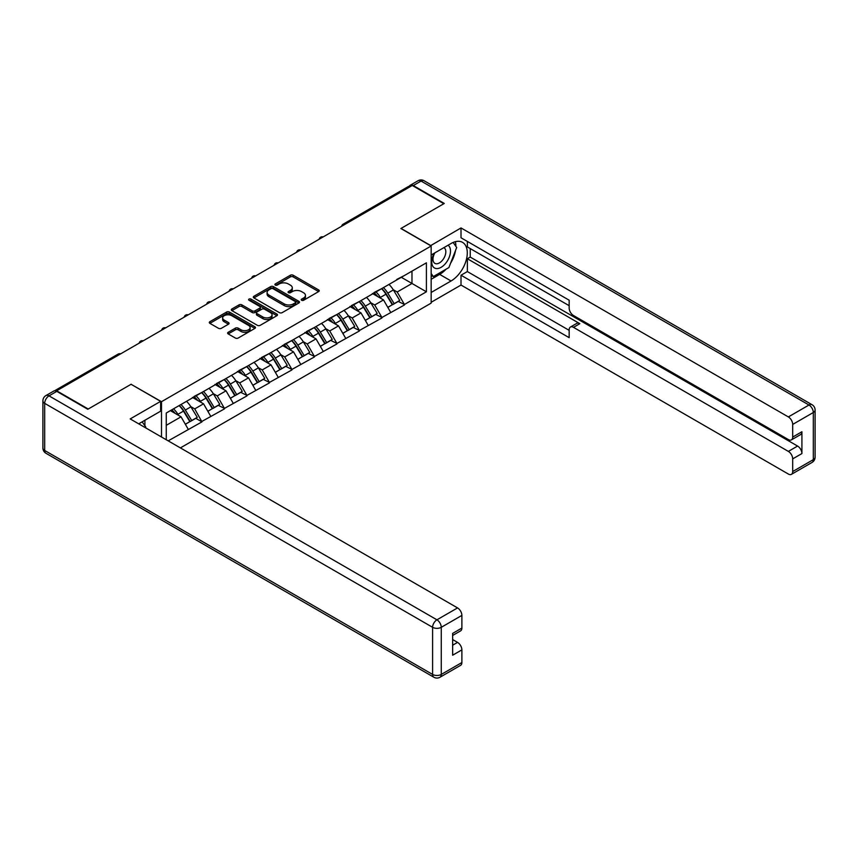 <?xml version="1.0" encoding="UTF-8"?>
<svg xmlns="http://www.w3.org/2000/svg" width="858" height="858" viewBox="0 0 858 858"><rect width="100%" height="100%" fill="white"/><g stroke="black" fill="none" stroke-linecap="round" stroke-linejoin="round"><path stroke-width="1.29" d="M301.63 300.268A1.405 0.804 0 0 0 303.614 300.268L318.661 291.581A2.006 1.158 0 0 0 319.24 290.765A2.006 1.158 0 0 0 318.661 289.95L293.179 275.236A2.006 1.158 0 0 0 290.347 275.236L275.311 283.923A1.405 0.804 0 0 0 274.892 284.491A1.405 0.804 0 0 0 275.311 285.071A1.405 0.804 0 0 0 277.284 285.071L279.236 283.944A6.403 3.7 0 0 1 288.299 283.944L290.422 285.167A6.403 3.7 0 0 1 292.288 287.784A6.403 3.7 0 0 1 290.422 290.401L288.47 291.527A1.405 0.804 0 0 0 288.063 292.095A1.405 0.804 0 0 0 288.47 292.664A1.405 0.804 0 0 0 290.454 292.664L292.396 291.548A6.403 3.7 0 0 1 301.458 291.548L303.582 292.771A6.403 3.7 0 0 1 305.459 295.388A6.403 3.7 0 0 1 303.582 298.005L301.63 299.12A1.405 0.804 0 0 0 301.222 299.699A1.405 0.804 0 0 0 301.63 300.268L301.63 299.12M228.207 332.282A2.006 1.158 0 0 0 227.617 333.097A2.006 1.158 0 0 0 228.207 333.912L235.36 338.041A2.006 1.158 0 0 0 238.192 338.041L254.89 328.399A2.006 1.158 0 0 0 255.48 327.584A2.006 1.158 0 0 0 254.89 326.769L229.408 312.055A2.006 1.158 0 0 0 226.576 312.055L209.878 321.696A2.006 1.158 0 0 0 209.288 322.511A2.006 1.158 0 0 0 209.878 323.337L218.511 328.314A2.006 1.158 0 0 0 221.343 328.314L228.485 324.195A2.006 1.158 0 0 0 229.075 323.369A2.006 1.158 0 0 0 228.485 322.554L224.206 320.088A5.352 3.089 0 0 1 222.64 317.9A5.352 3.089 0 0 1 225.944 315.047A5.352 3.089 0 0 1 231.778 315.712L248.552 325.397A5.352 3.089 0 0 1 250.118 327.584A5.352 3.089 0 0 1 246.814 330.437A5.352 3.089 0 0 1 240.98 329.772L238.192 328.153A2.006 1.158 0 0 0 235.36 328.153L228.207 332.282L228.207 333.912L235.36 329.815L235.36 328.153M131.22 384.212L88.245 409.019L56.66 390.787L412.269 185.478L443.854 203.711L400.879 228.518L431.166 245.999L161.497 401.694L131.22 384.373M279.376 312.623A2.006 1.158 0 0 0 282.207 312.623L298.906 302.981A2.006 1.158 0 0 0 299.496 302.166A2.006 1.158 0 0 0 298.906 301.351L273.434 286.636A2.006 1.158 0 0 0 270.602 286.636L253.893 296.289A2.006 1.158 0 0 0 253.314 297.104A2.006 1.158 0 0 0 253.893 297.919L279.376 312.623M249.571 300.568A1.405 0.804 0 0 1 250.997 300.772L250.997 299.099L276.898 314.06A2.006 1.158 0 0 1 277.488 314.875A2.006 1.158 0 0 1 276.898 315.69L260.199 325.332A2.006 1.158 0 0 1 257.368 325.332L231.885 310.628L231.885 308.987A2.006 1.158 0 0 0 231.306 309.813A2.006 1.158 0 0 0 231.885 310.628M231.885 308.987L239.039 304.869A2.006 1.158 0 0 1 241.87 304.869L252.198 310.832A2.006 1.158 0 0 0 255.03 310.832L259.77 308.097A2.006 1.158 0 0 0 260.36 307.271A2.006 1.158 0 0 0 259.77 306.456L249.013 300.246A1.405 0.804 0 0 1 248.606 299.678A1.405 0.804 0 0 1 249.474 298.927A1.405 0.804 0 0 1 250.997 299.099M161.497 436.99L161.497 401.694M180.394 447.897L431.166 303.121L431.166 245.999M179.193 405.544A13.664 7.894 -120 0 1 183.869 411.014L190.24 421.535L195.785 418.329L201.952 421.879L194.734 408.891L190.744 406.585M201.952 421.879L168.2 440.862M166.259 439.736L166.259 413.02L426.405 262.816L426.405 291.795L404.418 304.493L397.2 291.999L393.211 289.693M381.66 288.653A13.664 7.894 -120 0 1 386.336 294.122L392.707 304.644L398.251 301.437L404.418 304.493M404.418 304.987L381.917 317.481L374.71 304.987L370.71 302.681M359.159 301.641A13.664 7.894 -120 0 1 363.835 307.11L370.206 317.632L375.761 314.425L381.917 317.481M381.917 317.975L359.416 330.469L352.209 317.975L348.219 315.669M336.668 314.629A13.664 7.894 -120 0 1 341.345 320.098L347.704 330.62L353.26 327.413L359.416 330.469M359.416 330.963L336.926 343.457L329.719 330.963L325.718 328.657M314.167 327.617A13.664 7.894 -120 0 1 318.844 333.086L325.214 343.608L330.77 340.401L336.926 343.457M336.926 343.951L314.425 356.445L307.218 343.951L303.228 341.645M291.666 340.605A13.664 7.894 -120 0 1 296.353 346.074L302.713 356.596L308.269 353.389L314.425 356.445M314.425 356.939L291.935 369.433L284.727 356.939L280.727 354.633M269.176 353.593A13.664 7.894 -120 0 1 273.852 359.062L280.223 369.584L285.768 366.377L291.935 369.433M291.935 369.927L269.433 382.421L262.226 369.927L258.237 367.621M246.675 366.581A13.664 7.894 -120 0 1 251.362 372.05L257.722 382.571L263.277 379.365L269.433 382.421M269.433 382.915L246.943 395.409L239.725 382.915L235.736 380.609M224.185 379.568A13.664 7.894 -120 0 1 228.861 385.038L235.231 395.559L240.776 392.353L246.943 395.409M246.943 395.903L224.442 408.397L217.235 395.903L213.234 393.597M201.684 392.556A13.664 7.894 -120 0 1 206.36 398.026L212.73 408.547L218.286 405.341L224.442 408.397M224.442 408.891L201.952 421.385M194.305 396.321L201.952 392.406M194.734 408.891L203.539 403.818L192.428 397.404M210.746 416.302L203.539 403.818M216.806 383.333L224.442 379.418M217.235 395.903L226.029 390.83L214.929 384.416M233.237 403.314L226.029 390.83M239.296 370.345L246.943 366.43M239.725 382.915L248.53 377.842L237.419 371.428M255.738 390.326L248.53 377.842M261.797 357.357L269.433 353.442M262.226 369.927L271.021 364.854L259.92 358.44M278.228 377.338L271.021 364.854M284.288 344.369L291.935 340.454M284.727 356.939L293.522 351.866L282.411 345.452M300.729 364.35L293.522 351.866M306.789 331.381L314.425 327.466M307.218 343.951L316.012 338.878L304.912 332.464M323.23 351.362L316.012 338.878M329.279 318.393L336.926 314.478M329.719 330.963L338.513 325.89L327.402 319.476M345.72 338.374L338.513 325.89M351.78 305.405L359.416 301.49M352.209 317.975L361.004 312.902L349.903 306.488M368.221 325.386L361.004 312.902M374.27 292.417L381.917 288.502M374.71 304.987L383.505 299.914L372.404 293.5M390.712 312.398L383.505 299.914M410.113 186.722L344.787 224.442M343.865 224.968A3.057 1.77 120 0 1 344.637 224.356A3.057 1.77 60 0 0 343.114 224.206L408.44 186.486A3.057 1.77 60 0 1 409.963 186.636M396.771 279.429L404.418 275.515M397.2 291.999L411.979 283.472L411.979 271.149L426.405 262.816M401.308 277.306L426.405 291.795M166.259 425.332L181.038 416.806L170.367 410.639M188.245 429.29L181.038 416.806M386.014 294.369L386.733 294.777M363.524 307.357L364.232 307.765M341.023 320.345L341.741 320.753M318.533 333.333L319.24 333.741M296.031 346.321L296.75 346.729M273.541 359.309L274.249 359.716M251.04 372.297L251.759 372.704M228.539 385.285L229.258 385.692M206.049 398.273L206.767 398.68M183.548 411.261L184.266 411.668M302.198 300.461L303.582 299.667A6.403 3.7 0 0 0 305.459 297.05L305.459 295.388M292.288 287.784L292.288 289.446A6.403 3.7 0 0 1 290.422 292.063L289.028 292.868M318.629 291.602L293.179 276.909A2.006 1.158 0 0 0 290.347 276.909L275.868 285.264M298.906 301.351L298.906 302.981L273.434 288.309A2.006 1.158 0 0 0 270.602 288.309L253.925 297.93L253.893 296.289M295.366 302.735A1.405 0.804 0 0 0 295.785 302.166A1.405 0.804 0 0 0 295.366 301.598L273.005 288.685A1.405 0.804 0 0 0 271.021 288.685L268.972 289.865A6.403 3.7 0 0 0 267.095 292.481A6.403 3.7 0 0 0 268.972 295.098L284.255 303.925A6.403 3.7 0 0 0 293.318 303.925L295.366 302.735L295.366 304.408A1.405 0.804 0 0 0 295.785 303.829L295.785 302.166M267.095 292.481L267.095 294.144A6.403 3.7 0 0 0 268.972 296.761L268.972 295.098M295.366 304.408L293.318 305.587A6.403 3.7 0 0 1 284.255 305.587L268.972 296.761M231.917 310.639L239.039 306.531L239.039 304.869M260.36 307.271L260.36 308.944A2.006 1.158 0 0 1 259.77 309.759L255.03 312.494A2.006 1.158 0 0 1 252.198 312.494L241.87 306.531A2.006 1.158 0 0 0 239.039 306.531M250.997 300.772L276.877 315.712M262.923 317.02A5.352 3.089 0 0 0 268.758 317.696A5.352 3.089 0 0 0 272.061 314.832A5.352 3.089 0 0 0 270.495 312.644L264.586 309.234A2.006 1.158 0 0 0 261.754 309.234L257.014 311.98A2.006 1.158 0 0 0 256.424 312.795A2.006 1.158 0 0 0 257.014 313.61L262.923 317.02L262.923 318.683A5.352 3.089 0 0 0 268.758 319.358A5.352 3.089 0 0 0 272.061 316.495L272.061 314.832M256.424 312.795L256.424 314.457A2.006 1.158 0 0 0 257.014 315.272L257.014 313.61M262.923 318.683L257.014 315.272M250.118 327.584L250.118 329.247A5.352 3.089 0 0 1 246.814 332.1A5.352 3.089 0 0 1 240.98 331.435L238.192 329.815A2.006 1.158 0 0 0 235.36 329.815M222.64 317.9L222.64 319.562A5.352 3.089 0 0 0 224.206 321.75L224.206 320.088M228.464 324.206L224.206 321.75M254.89 326.769L254.89 328.399L229.408 313.717A2.006 1.158 0 0 0 226.576 313.717L209.899 323.348L209.878 321.696M388.974 284.427A16.72 9.652 60 0 1 393.361 289.94L387.805 293.146A16.72 9.652 -120 0 0 383.419 287.634M387.805 293.146L394.176 303.657L399.731 300.45L393.361 289.94M392.707 304.644L394.176 303.657M398.251 301.437L399.731 300.45M373.863 292.653A13.664 7.894 60 0 1 377.627 296.525M375.997 291.924A16.72 9.652 60 0 1 380.384 297.436L381.006 298.466M387.848 307.443L392.299 304.74L385.928 294.23A16.72 9.652 -120 0 0 381.553 288.717M392.299 304.74L387.795 307.346M366.484 297.415A16.72 9.652 60 0 1 370.86 302.928L365.315 306.134A16.72 9.652 -120 0 0 360.928 300.622M365.315 306.134L371.675 316.645L377.23 313.438L370.86 302.928M370.206 317.632L371.675 316.645M375.761 314.425L377.23 313.438M351.362 305.641A13.664 7.894 60 0 1 355.137 309.513M353.496 304.912A16.72 9.652 60 0 1 357.883 310.424L358.515 311.454M365.358 320.431L369.809 317.728L363.438 307.218A16.72 9.652 -120 0 0 359.052 301.705M369.809 317.728L365.294 320.334M343.983 310.403A16.72 9.652 60 0 1 348.369 315.916L342.814 319.122A16.72 9.652 -120 0 0 338.427 313.61M342.814 319.122L349.185 329.633L354.729 326.426L348.369 315.916M347.704 330.62L349.185 329.633M353.26 327.413L354.729 326.426M328.871 318.629A13.664 7.894 60 0 1 332.636 322.501M331.006 317.9A16.72 9.652 60 0 1 335.392 323.412L336.014 324.442M342.857 333.419L347.308 330.716L340.937 320.206A16.72 9.652 -120 0 0 336.561 314.693M347.308 330.716L342.803 333.322M321.493 323.391A16.72 9.652 60 0 1 325.868 328.904L320.313 332.11A16.72 9.652 -120 0 0 315.937 326.598M320.313 332.11L326.684 342.621L332.239 339.414L325.868 328.904M325.214 343.608L326.684 342.621M330.77 340.401L332.239 339.414M306.37 331.617A13.664 7.894 60 0 1 310.146 335.489M308.505 330.888A16.72 9.652 60 0 1 312.891 336.4L313.524 337.43M320.366 346.407L324.807 343.704L318.447 333.194A16.72 9.652 -120 0 0 314.06 327.681M324.807 343.704L320.302 346.31M298.992 336.379A16.72 9.652 60 0 1 303.378 341.892L297.823 345.098A16.72 9.652 -120 0 0 293.436 339.586M297.823 345.098L304.193 355.609L309.738 352.402L303.378 341.892M302.713 356.596L304.193 355.609M308.269 353.389L309.738 352.402M283.88 344.605A13.664 7.894 60 0 1 287.644 348.477M286.014 343.876A16.72 9.652 60 0 1 290.39 349.388L291.023 350.418M297.865 359.395L302.316 356.692L295.946 346.182A16.72 9.652 -120 0 0 291.57 340.669M302.316 356.692L297.812 359.298M276.49 349.367A16.72 9.652 60 0 1 280.877 354.88L275.321 358.086A16.72 9.652 -120 0 0 270.946 352.574M275.321 358.086L281.692 368.597L287.248 365.39L280.877 354.88M280.223 369.584L281.692 368.597M285.768 366.377L287.248 365.39M261.379 357.593A13.664 7.894 60 0 1 265.154 361.465M263.513 356.864A16.72 9.652 60 0 1 267.9 362.376L268.522 363.406M275.364 372.383L279.815 369.68L273.455 359.17A16.72 9.652 -120 0 0 269.069 353.657M279.815 369.68L275.311 372.286M434.148 253.271A13.256 7.658 120 0 0 436.422 268.575A13.256 7.658 120 0 0 448.402 259.095A13.256 7.658 120 0 0 448.08 245.227M434.899 252.842A9.073 5.245 120 0 0 434.867 263.363A9.073 5.245 120 0 0 436.196 263.781A9.073 5.245 120 0 0 444.498 257.078A9.073 5.245 120 0 0 443.94 247.651A9.073 5.245 120 0 0 443.918 247.63M453.142 242.46L456.681 247.501L448.895 267.567L433.333 276.555L431.166 273.477M431.166 275.311L433.333 276.555M142.149 421.857L145.774 427.005L145.485 427.745M430.587 245.667L461.014 227.938L788.363 416.924L808.987 405.019L421.064 181.059L413.277 185.553L444.283 203.453L401.029 228.432L430.587 245.506M431.166 254.998L451.061 243.5A22.941 13.245 120 0 1 462.537 242.364A22.941 13.245 120 0 1 466.055 260.757A22.941 13.245 120 0 1 451.061 280.974L431.166 292.46M431.166 302.284L461.014 285.049L461.014 275.225L569.165 337.666L569.165 329.837A6.113 3.529 -120 0 1 570.431 327.037A6.113 3.529 -120 0 1 573.498 327.348L788.363 451.394L797.586 446.063A6.113 3.529 60 0 1 801.919 453.56L801.919 431.746A6.113 3.529 60 0 1 800.653 434.545L791.419 439.875A6.113 3.529 -120 0 0 792.685 437.076L792.685 424.42A6.113 3.529 -120 0 0 788.363 416.924M470.238 248.584L470.238 257.078L467.363 258.741L467.363 271.568L461.014 275.225M467.363 241.42L467.363 246.922L569.165 305.695M791.419 439.875A6.113 3.529 -120 0 1 788.363 439.575L573.498 315.519A6.113 3.529 -120 0 1 569.165 308.033L569.165 300.203L461.014 237.763L461.014 227.938M461.014 285.049L788.363 474.045A6.113 3.529 -120 0 0 791.419 474.345A6.113 3.529 -120 0 0 792.685 471.546L792.685 458.891A6.113 3.529 -120 0 0 788.363 451.394M413.277 185.553A6.113 3.529 -120 0 0 410.221 185.253A6.113 3.529 -120 0 0 409.266 186.368M467.363 258.741L579.836 323.68L573.498 327.348M470.238 257.078L797.586 446.063M467.363 271.568L569.165 330.341M570.431 327.037L576.78 323.38A6.113 3.529 60 0 1 579.836 323.68M431.166 279.3L439.671 274.388A22.941 13.245 120 0 0 446.031 269.219M450.589 263.224A22.941 13.245 120 0 0 455.523 250.493M455.898 246.385A22.941 13.245 120 0 0 455.33 241.699M431.166 276.641L432.314 275.976M56.81 391.366L49.013 395.86A6.113 3.529 -120 0 0 45.957 395.559L53.743 391.066A6.113 3.529 60 0 1 56.81 391.366L87.806 409.266L131.07 384.287L160.628 401.362L160.628 411.186L140.154 423.005A22.941 13.245 120 0 0 138.771 423.873M160.628 401.362L130.202 418.929L457.55 607.914A6.113 3.529 60 0 1 461.883 615.411L461.883 628.067A6.113 3.529 60 0 1 460.607 630.866L452.649 635.467M144.916 425.783L144.916 420.259M452.649 645.216L457.55 642.385A6.113 3.529 60 0 1 461.883 649.881L461.883 662.537A6.113 3.529 60 0 1 460.607 665.336L439.993 677.241A6.113 3.529 -120 0 0 441.259 674.442L461.883 662.537M461.883 628.067L452.649 633.397L452.649 655.212L461.883 649.881M457.55 642.385L452.649 639.553M254 362.355A16.72 9.652 60 0 1 258.387 367.868L252.831 371.074A16.72 9.652 -120 0 0 248.445 365.562M252.831 371.074L259.202 381.585L264.747 378.378L258.387 367.868M257.722 382.571L259.202 381.585M263.277 379.365L264.747 378.378M238.889 370.581A13.664 7.894 60 0 1 242.653 374.453M241.023 369.852A16.72 9.652 60 0 1 245.399 375.364L246.031 376.394M252.874 385.371L257.325 382.668L250.954 372.158A16.72 9.652 -120 0 0 246.568 366.645M257.325 382.668L252.82 385.274M231.499 375.343A16.72 9.652 60 0 1 235.886 380.855L230.33 384.062A16.72 9.652 -120 0 0 225.954 378.55M230.33 384.062L236.701 394.573L242.256 391.366L235.886 380.855M235.231 395.559L236.701 394.573M240.776 392.353L242.256 391.366M216.388 383.569A13.664 7.894 60 0 1 220.163 387.441M218.522 382.84A16.72 9.652 60 0 1 222.908 388.352L223.53 389.382M230.373 398.359L234.824 395.656L228.464 385.145A16.72 9.652 -120 0 0 224.077 379.633M234.824 395.656L230.319 398.262M209.009 388.331A16.72 9.652 60 0 1 213.385 393.843L207.84 397.05A16.72 9.652 -120 0 0 203.453 391.538M207.84 397.05L214.21 407.561L219.755 404.354L213.385 393.843M212.73 408.547L214.21 407.561M218.286 405.341L219.755 404.354M193.897 396.557A13.664 7.894 60 0 1 197.662 400.429M196.032 395.828A16.72 9.652 60 0 1 200.407 401.34L201.04 402.37M207.883 411.347L212.334 408.644L205.963 398.133A16.72 9.652 -120 0 0 201.576 392.621M212.334 408.644L207.829 411.25M186.508 401.319A16.72 9.652 60 0 1 190.894 406.831L185.339 410.038A16.72 9.652 -120 0 0 180.963 404.526M185.339 410.038L191.709 420.549L197.265 417.342L190.894 406.831M190.24 421.535L191.709 420.549M195.785 418.329L197.265 417.342M171.761 409.834A13.664 7.894 60 0 1 175.171 413.417M173.531 408.816A16.72 9.652 60 0 1 177.917 414.328L178.539 415.358M185.382 424.335L189.833 421.632L183.462 411.121A16.72 9.652 -120 0 0 179.086 405.609M189.833 421.632L185.328 424.238M119.82 354.322L56.006 390.991M120.452 353.957A3.057 1.77 -60 0 0 119.68 354.236A3.057 1.77 -120 0 0 118.147 354.086L54.558 390.798M321.364 237.956A3.057 1.77 120 0 1 322.147 237.344A3.057 1.77 -60 0 1 322.919 237.065M298.874 250.944A3.057 1.77 120 0 1 299.646 250.332A3.057 1.77 -60 0 1 300.429 250.053M276.373 263.932A3.057 1.77 120 0 1 277.155 263.32A3.057 1.77 -60 0 1 277.928 263.041M253.882 276.919A3.057 1.77 120 0 1 254.654 276.308A3.057 1.77 -60 0 1 255.427 276.029M231.381 289.907A3.057 1.77 120 0 1 232.164 289.296A3.057 1.77 -60 0 1 232.936 289.017M208.891 302.895A3.057 1.77 120 0 1 209.663 302.284A3.057 1.77 -60 0 1 210.435 302.005M186.39 315.883A3.057 1.77 120 0 1 187.162 315.272A3.057 1.77 -60 0 1 187.945 314.993M163.899 328.871A3.057 1.77 120 0 1 164.672 328.26A3.057 1.77 -60 0 1 165.444 327.981M141.398 341.859A3.057 1.77 120 0 1 142.171 341.248A3.057 1.77 -60 0 1 142.954 340.969M303.582 299.667L303.582 298.005M288.47 292.664L288.47 291.527M290.422 292.063L290.422 290.401M275.311 285.071L275.311 283.923M290.347 276.909L290.347 275.236M293.179 276.909L293.179 275.236M318.661 291.581L318.661 289.95M270.602 288.309L270.602 286.636M273.434 288.309L273.434 286.636M284.255 305.587L284.255 303.925M293.318 305.587L293.318 303.925M241.87 306.531L241.87 304.869M252.198 312.494L252.198 310.832M255.03 312.494L255.03 310.832M259.77 309.759L259.77 308.097M276.898 315.69L276.898 314.06M238.192 329.815L238.192 328.153M240.98 331.435L240.98 329.772M228.485 324.195L228.485 322.554M226.576 313.717L226.576 312.055M229.408 313.717L229.408 312.055M385.928 294.23L380.384 297.436M363.438 307.218L357.883 310.424M340.937 320.206L335.392 323.412M318.447 333.194L312.891 336.4M295.946 346.182L290.39 349.388M273.455 359.17L267.9 362.376M792.685 437.076L801.919 431.746M801.919 453.56L792.685 458.891M792.685 471.546L813.309 459.641L813.309 412.516L792.685 424.42M439.671 274.388L451.061 280.974M813.309 459.641A6.113 3.529 60 0 1 812.043 462.441A6.113 6.113 0 0 0 815.1 457.142A6.113 3.529 180 0 1 813.309 459.641M813.309 412.516A6.113 3.529 0 0 0 815.1 410.017A6.113 6.113 0 0 0 812.043 404.719A6.113 3.529 -60 0 0 808.987 405.019A6.113 3.529 60 0 1 813.309 412.516M410.221 185.253L418.007 180.759A6.113 3.529 60 0 1 421.064 181.059A6.113 3.529 -60 0 1 424.131 180.759L812.043 404.719M45.957 395.559A6.113 6.113 0 0 0 42.9 400.858A6.113 3.529 180 0 0 44.691 403.357A6.113 3.529 -60 0 1 49.013 395.86L436.936 619.819A6.113 3.529 -60 0 0 432.604 627.316L44.691 403.357L44.691 450.482L432.604 674.442L432.604 627.316A6.113 3.529 0 0 0 441.259 627.316L441.259 674.442A6.113 3.529 180 0 1 432.604 674.442A6.113 3.529 -60 0 0 433.869 677.241A6.113 6.113 0 0 0 439.993 677.241M461.883 615.411L441.259 627.316A6.113 3.529 -120 0 0 436.936 619.819L457.55 607.914M45.957 453.281A6.113 3.529 -60 0 1 44.691 450.482A6.113 3.529 0 0 1 42.9 447.983A6.113 6.113 0 0 0 45.957 453.281L433.869 677.241M250.954 372.158L245.399 375.364M228.464 385.145L222.908 388.352M205.963 398.133L200.407 401.34M183.462 411.121L177.917 414.328M343.114 224.206A3.057 3.057 0 0 0 341.645 226.255M323.123 236.947A3.057 3.057 0 0 0 319.144 239.243M300.632 249.935A3.057 3.057 0 0 0 296.643 252.231M278.131 262.923A3.057 3.057 0 0 0 274.152 265.219M255.641 275.911A3.057 3.057 0 0 0 251.651 278.207M233.14 288.899A3.057 3.057 0 0 0 229.161 291.194M210.639 301.887A3.057 3.057 0 0 0 206.66 304.182M188.149 314.875A3.057 3.057 0 0 0 184.17 317.17M165.648 327.863A3.057 3.057 0 0 0 161.669 330.158M143.157 340.851A3.057 3.057 0 0 0 139.178 343.146M120.656 353.839A3.057 3.057 0 0 0 118.147 354.086M791.419 474.345L812.043 462.441M815.1 457.142L815.1 410.017M424.131 180.759A6.113 6.113 0 0 0 418.007 180.759M42.9 400.858L42.9 447.983"/></g></svg>
